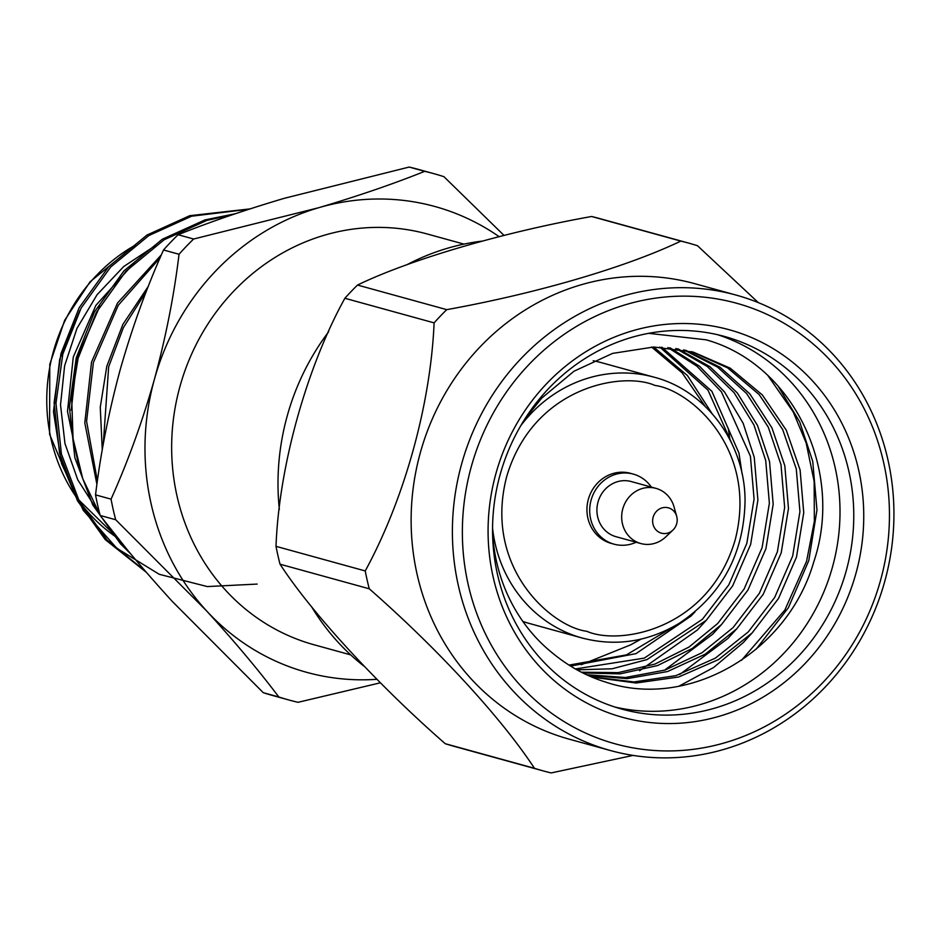 <?xml version="1.0" encoding="UTF-8"?>
<svg xmlns="http://www.w3.org/2000/svg" width="940" height="940" viewBox="0 0 940 940"><rect width="100%" height="100%" fill="white"/><g stroke="black" fill="none" stroke-linecap="round" stroke-linejoin="round"><path stroke-width="1.41" d="M481.832 241.145A236.234 219.549 105.4 0 0 447.722 248.184A236.234 219.549 105.4 0 0 406.62 264.892M328.612 331.82A236.234 219.549 105.4 0 0 279.345 509.386M311.446 606.523A236.234 219.549 105.4 0 0 364.18 666.307M728.218 428.158A236.234 219.549 -74.6 0 1 729.851 439.509M768.027 375.753L793.231 411.967L806.168 442.998L814.158 481.503L814.346 521.336L806.579 561.274L784.865 610.013L741.484 660.338M581.226 664.756L630.658 644.852L641.139 639.106M711.933 413.4L687.422 375.542L653.641 347.001M570.568 666.107L636.004 653.641L690.982 616.088L695.024 611.823M742.071 473.807L738.969 453.103L711.85 391.252L661.819 347.13M576.925 669.82L612.081 668.786L646.955 659.61L706.269 620.306L732.648 585.879L750.637 544.471L757.899 500.08L754.244 457.31L743.152 423.27L724.587 392.039L699.513 366.236L669.879 347.73M582.87 672.946L620.095 673.874L657.589 665.543L692.251 648.471L721.544 624.513L747.923 590.097L765.924 548.69L773.185 504.287L769.531 461.528L757.546 425.55L737.242 392.897L709.841 366.623L677.822 348.764M587.806 675.249L627.133 678.657L667.529 671.548L705.176 654.193L736.831 628.731L763.209 594.315L781.199 552.896L788.472 508.505L784.818 465.735L771.916 427.818L749.779 393.825L720.016 367.223L685.636 350.221M587.488 675.143L595.396 677.564L636.145 683.016L678.692 676.988L718.63 659.527L752.118 632.937L778.485 598.522L796.486 557.115L803.747 512.711L800.093 469.953L786.275 430.168L762.317 394.918L730.227 368.174L693.332 352.124L653.793 347.001L612.586 353.393L573.988 371.23L541.71 398.137L525.577 418.241A169.882 157.885 105.4 0 0 522.922 422.107M621.469 708.995A193.264 179.611 105.4 0 0 621.798 709.089A193.264 179.611 105.4 0 0 846.27 570.686A193.264 179.611 105.4 0 0 724.846 336.555A193.264 179.611 105.4 0 0 724.529 336.461A193.264 179.611 105.4 0 0 500.057 474.865A193.264 179.611 105.4 0 0 621.469 708.995M614.96 707.045A193.264 179.611 105.4 0 0 832.558 566.726A193.264 179.611 105.4 0 0 717.608 334.711M777.885 385.811L799.717 421.896L812.736 461.352L816.966 510.021L808.8 560.546L788.413 607.686L756.054 649.317M752.012 633.043L743.211 642.655L713.672 667.459L678.997 686.165M736.725 628.837L727.924 638.436L679.773 674.45M721.45 624.618L712.649 634.23L664.486 670.243M706.163 620.412L697.363 630.011L639.6 670.737M648.67 333.336L706.034 339.798C793.995 364.203 844.425 471.716 813.77 561.897C787.379 653.676 687.199 709.77 605.795 682.123C586.501 676.236 568.571 666.413 552.003 652.654A169.882 157.885 105.4 0 1 492.56 532.24M630.658 644.852L640.739 639.2M705.235 406.433L682.135 372.839L651.573 347.036M568.959 665.097L626.428 654.886L676.823 624.759M734.669 449.849L707.973 390.123L659.786 347.06M575.362 668.939L644.241 658.129L702.439 619.249L728.817 584.833L746.818 543.414L754.08 499.022L750.425 456.264L721.415 391.839L696.904 366.165L667.882 347.541M581.449 672.218L618.156 672.629L654.968 664.063L688.973 647.073L717.725 623.467L744.104 589.039L762.105 547.632L769.366 503.241L765.712 460.471L753.951 424.974L734.081 392.673L707.28 366.506L675.848 348.458M586.654 674.755L625.452 677.493L665.097 670.044L701.968 652.748L733.012 627.673L759.391 593.258L777.38 551.839L784.653 507.447L780.999 464.689L768.321 427.254L746.654 393.578L717.49 367.058L683.697 349.821M593.493 677.023L633.901 681.947L675.907 675.637L715.269 658.188L748.287 631.891L774.666 597.464L792.667 556.057L799.928 511.666L796.274 468.896L782.668 429.521L759.12 394.541L727.536 367.822L691.429 351.607M520.807 425.644A135.29 125.737 -74.6 0 1 654.099 377.187C705.752 390.488 744.739 442.681 745.056 500.021C744.233 553.378 722.237 594.503 679.08 623.396C648.059 641.879 615.759 646.755 582.189 638.025L529.925 623.62A135.29 125.737 -74.6 0 1 529.69 623.561A135.29 125.737 -74.6 0 1 522.851 621.434M593.199 360.748A135.29 125.737 -74.6 0 1 601.835 362.781L654.099 377.187M622.151 717.208A200.996 186.802 -74.6 0 1 495.932 473.525A200.996 186.802 -74.6 0 1 729.675 329.87A200.996 186.802 -74.6 0 1 855.894 573.553A200.996 186.802 -74.6 0 1 622.151 717.208M614.795 743.716A228.502 212.37 -74.6 0 1 529.267 364.203A228.502 212.37 -74.6 0 1 883.67 462.691A228.502 212.37 -74.6 0 1 614.795 743.716M609.978 750.402A236.234 219.549 105.4 0 0 610.377 750.519A236.234 219.549 105.4 0 0 884.822 581.131A236.234 219.549 105.4 0 0 735.95 295.043A236.234 219.549 105.4 0 0 461.564 464.207A236.234 219.549 105.4 0 0 609.978 750.402M735.95 295.043L694.684 283.657A236.234 219.549 105.4 0 0 420.298 452.833A236.234 219.549 105.4 0 0 568.712 739.028A236.234 219.549 105.4 0 0 569.111 739.145L610.377 750.519M633.302 474.101L630.552 473.337A36.331 33.77 105.4 0 0 588.346 499.363A36.331 33.77 105.4 0 0 611.176 543.379A36.331 33.77 105.4 0 0 611.235 543.39L613.985 544.154A36.331 33.77 -74.6 0 1 613.926 544.143A36.331 33.77 -74.6 0 1 591.096 500.115A36.331 33.77 -74.6 0 1 633.302 474.101A36.331 33.77 -74.6 0 1 651.326 487.085M758.31 302.621L697.504 245.728A273.74 254.399 -74.6 0 0 688.75 243.131A273.74 254.399 -74.6 0 0 680.83 241.098C626.052 267.301 536.728 293.409 446.747 309.648A273.74 254.399 -74.6 0 0 434.104 322.866C430.602 404.811 404.259 499.328 365.237 570.944A273.74 254.399 -74.6 0 0 369.267 588.793C438.44 649.458 501.302 717.831 534.484 768.309A273.74 254.399 -74.6 0 0 542.779 770.777A273.74 254.399 -74.6 0 0 543.25 770.906L454.008 746.313A273.74 254.399 -74.6 0 1 445.255 743.705L534.484 768.309M633.102 755.408L551.157 772.939A273.74 254.399 -74.6 0 1 543.25 770.906M636.121 542.239A36.331 33.77 -74.6 0 1 613.985 544.154M369.267 588.793L280.038 564.2C311.68 612.927 377.715 684.766 445.255 743.705M434.104 322.866L344.874 298.274C306.616 367.481 278.933 466.757 276.007 546.34L365.237 570.944M680.83 241.098L591.601 216.494C504.005 232.086 410.181 259.499 357.517 285.055L446.747 309.648M672.887 530.113L665.779 536.869A28.6 26.579 -74.6 0 1 640.798 543.532L616.041 536.705A28.6 26.579 -74.6 0 1 615.994 536.693A28.6 26.579 -74.6 0 1 598.028 502.031A28.6 26.579 -74.6 0 1 631.245 481.55L656.002 488.377A28.6 26.579 -74.6 0 1 674.039 506.895L676.694 516.342A13.136 12.208 -74.6 0 1 672.887 530.113A13.136 12.208 -74.6 0 1 661.396 533.168A13.136 12.208 -74.6 0 1 656.238 511.595A13.136 12.208 -74.6 0 1 676.694 516.342M688.75 243.131L599.509 218.526A273.74 254.399 105.4 0 0 591.601 216.494M280.038 564.2A273.74 254.399 -74.6 0 1 276.007 546.34M344.874 298.274A273.74 254.399 -74.6 0 1 357.517 285.055M640.798 543.532A28.6 26.579 -74.6 0 1 640.751 543.508A28.6 26.579 -74.6 0 1 622.785 508.857A28.6 26.579 -74.6 0 1 656.002 488.377M257.184 584.081L207.293 586.572L159.213 574.281L116.76 548.208L83.284 510.397L61.57 463.655L53.486 411.838L59.714 359.28L79.829 310.47M98.077 511.642L77.75 479.788L64.966 443.562L60.524 404.846L64.625 365.742L76.986 328.342L97.079 294.714L123.692 266.561L155.464 245.505M249.876 208.915L189.716 215.695L146.981 235.047L108.723 266.608L79.207 307.662L60.971 353.628L54.109 402.755L59.573 453.527L77.444 500.679L105.28 539.642L146.299 572.296M235.376 213.721L204.991 219.913L162.268 239.265L124.01 270.814L94.494 311.88L76.246 357.835L69.395 406.961L74.859 457.745L92.719 504.897L120.555 543.861L130.848 554.036M161.433 254.74L117.512 303.032L91.533 362.053L84.8 422.906L96.926 484.429M148.379 286.207L122.882 324.406L106.808 366.271L100.263 407.243L102.26 449.966M99.875 306.158L77.104 358.116L71.217 410.157M248.853 209.244L191.572 216.212L148.837 235.564L110.579 267.113L81.063 308.179L62.816 354.133L55.965 403.26L61.429 454.044L79.289 501.196L107.125 540.159L145.289 571.12M231.886 214.908L206.847 220.418L164.124 239.782L125.854 271.331L96.35 312.386L78.102 358.352L71.663 397.632L73.062 438.639L82.732 478.636L100.016 514.885M101.297 516.929L125.772 547.879M160.117 257.783L118.252 305.288L93.389 362.558L86.586 421.343L97.396 481.057M146.311 291.494L123.363 327.649L108.664 366.776L103.271 444.268M134.162 262.965L95.892 305.359L73.273 357.071L67.492 411.438L78.807 466.275M263.271 692.686A272.964 253.683 105.4 0 0 273.305 695.694L288.827 699.971A272.964 253.683 -74.6 0 1 278.804 696.963L263.271 692.686L172.361 601.494C144.419 570.921 120.355 542.239 100.181 515.472L115.702 519.75A272.964 253.683 -74.6 0 1 111.061 499.152L95.539 494.875A272.964 253.683 105.4 0 0 100.181 515.472M111.061 499.152C127.934 461.54 142.387 421.578 154.418 379.29C165.922 336.79 174.123 295.113 179.035 254.27A272.964 253.683 -74.6 0 1 193.628 239.018L318.543 207.763C358.081 196.025 393.472 183.888 424.704 171.339A272.964 253.683 -74.6 0 1 433.916 173.677L418.394 169.4A272.964 253.683 105.4 0 0 409.182 167.062L284.268 198.317C244.388 210.161 209.009 222.298 178.107 234.73A272.964 253.683 105.4 0 0 163.513 249.981C146.64 287.605 132.188 327.566 120.156 369.843C108.652 412.355 100.451 454.032 95.539 494.875M380.395 682.804L298.039 702.309A272.964 253.683 -74.6 0 1 288.827 699.971M278.804 696.963C258.618 670.197 234.565 641.527 206.624 610.941L115.702 519.75M163.513 249.981L179.035 254.27M193.628 239.018L178.107 234.73M409.182 167.062L424.704 171.339M433.916 173.677A272.964 253.683 -74.6 0 1 443.939 176.685L504.016 235.411M499.105 236.645A241.58 224.519 105.4 0 0 318.543 207.763A241.58 224.519 105.4 0 0 154.418 379.29A241.58 224.519 105.4 0 0 206.624 610.941A241.58 224.519 105.4 0 0 376.916 679.315M463.937 244.106L427.359 234.025A213.039 197.999 105.4 0 0 179.869 386.787A213.039 197.999 105.4 0 0 314.124 644.793L350.702 654.875M582.189 638.025A135.29 125.737 -74.6 0 1 581.954 637.966A135.29 125.737 -74.6 0 1 492.56 528.127M586.783 631.28C551.991 626.933 482.984 568.03 506.672 476.627C533.485 386.093 622.973 371.241 655.016 385.459C689.795 389.806 758.803 448.709 735.115 540.112C708.302 630.646 618.814 645.498 586.783 631.28M133.868 245.939A169.905 157.897 105.4 0 0 118.099 538.397M595.396 677.564L591.577 676.506M135.477 244.717L90.052 281.812L64.66 320.293L49.785 364.285L49.585 434.268L76.058 497.248L118.193 538.526"/></g></svg>

